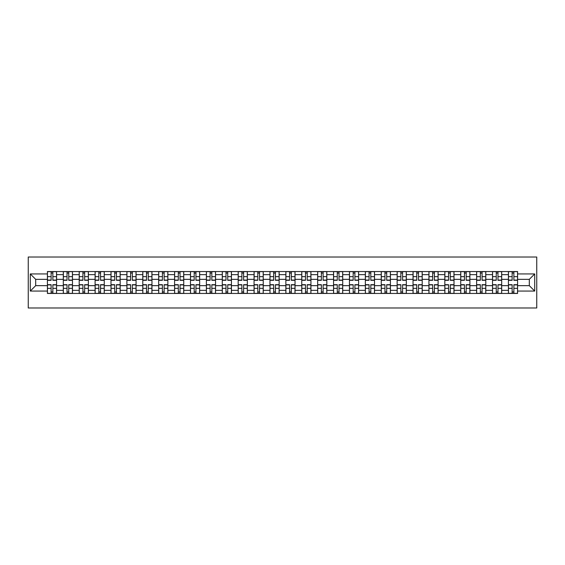 <?xml version="1.0" encoding="UTF-8"?>
<svg xmlns="http://www.w3.org/2000/svg" width="565" height="565" viewBox="0 0 565 565"><rect width="100%" height="100%" fill="white"/><g stroke="black" fill="none" stroke-linecap="round" stroke-linejoin="round"><path stroke-width="0.85" d="M28.25 307.974L536.75 307.974L536.75 257.026L28.25 257.026L28.25 307.974M63.308 293.454L63.308 274.654L56.578 274.654L56.578 293.454M56.578 274.654L56.578 271.546M63.308 274.654L63.308 271.546M72.475 271.546L72.475 293.454M79.199 293.454L79.199 271.546M88.373 271.546L88.373 293.454M95.097 293.454L95.097 271.546M104.271 271.546L104.271 293.454M110.994 293.454L110.994 271.546M120.168 271.546L120.168 293.454M126.892 293.454L126.892 271.546M136.066 271.546L136.066 293.454M142.79 293.454L142.79 271.546M151.964 271.546L151.964 293.454M158.687 293.454L158.687 271.546M167.862 271.546L167.862 293.454M174.585 293.454L174.585 271.546M183.752 271.546L183.752 293.454M190.483 293.454L190.483 271.546M199.65 271.546L199.65 293.454M206.38 293.454L206.38 271.546M215.548 271.546L215.548 293.454M222.278 293.454L222.278 271.546M231.445 271.546L231.445 293.454M238.169 293.454L238.169 271.546M247.343 271.546L247.343 293.454M254.066 293.454L254.066 271.546M263.241 271.546L263.241 293.454M269.964 293.454L269.964 271.546M279.138 271.546L279.138 293.454M285.862 293.454L285.862 271.546M295.036 271.546L295.036 293.454M301.759 293.454L301.759 271.546M310.934 271.546L310.934 293.454M317.657 293.454L317.657 271.546M326.831 271.546L326.831 293.454M333.555 293.454L333.555 271.546M342.722 271.546L342.722 293.454M349.453 293.454L349.453 271.546M358.62 271.546L358.62 293.454M365.35 293.454L365.35 271.546M374.517 271.546L374.517 293.454M381.248 293.454L381.248 271.546M390.415 271.546L390.415 293.454M397.139 293.454L397.139 271.546M406.313 271.546L406.313 293.454M413.036 293.454L413.036 271.546M422.21 271.546L422.21 293.454M428.934 293.454L428.934 271.546M438.108 271.546L438.108 293.454M444.832 293.454L444.832 271.546M454.006 271.546L454.006 293.454M460.729 293.454L460.729 271.546M469.903 271.546L469.903 293.454M476.627 293.454L476.627 271.546M485.801 271.546L485.801 293.454M492.525 293.454L492.525 271.546M501.692 271.546L501.692 293.454M508.422 293.454L508.422 271.546M508.422 285.657L501.692 285.657M492.525 285.657L485.801 285.657M476.627 285.657L469.903 285.657M460.729 285.657L454.006 285.657M444.832 285.657L438.108 285.657M428.934 285.657L422.21 285.657M413.036 285.657L406.313 285.657M397.139 285.657L390.415 285.657M381.248 285.657L374.517 285.657M365.35 285.657L358.62 285.657M349.453 285.657L342.722 285.657M333.555 285.657L326.831 285.657M317.657 285.657L310.934 285.657M301.759 285.657L295.036 285.657M285.862 285.657L279.138 285.657M269.964 285.657L263.241 285.657M254.066 285.657L247.343 285.657M238.169 285.657L231.445 285.657M222.278 285.657L215.548 285.657M206.38 285.657L199.65 285.657M190.483 285.657L183.752 285.657M174.585 285.657L167.862 285.657M158.687 285.657L151.964 285.657M142.79 285.657L136.066 285.657M126.892 285.657L120.168 285.657M110.994 285.657L104.271 285.657M95.097 285.657L88.373 285.657M79.199 285.657L72.475 285.657M63.308 285.657L56.578 285.657M508.422 279.343L501.692 279.343M492.525 279.343L485.801 279.343M476.627 279.343L469.903 279.343M460.729 279.343L454.006 279.343M444.832 279.343L438.108 279.343M428.934 279.343L422.21 279.343M413.036 279.343L406.313 279.343M397.139 279.343L390.415 279.343M381.248 279.343L374.517 279.343M365.35 279.343L358.62 279.343M349.453 279.343L342.722 279.343M333.555 279.343L326.831 279.343M317.657 279.343L310.934 279.343M301.759 279.343L295.036 279.343M285.862 279.343L279.138 279.343M269.964 279.343L263.241 279.343M254.066 279.343L247.343 279.343M238.169 279.343L231.445 279.343M222.278 279.343L215.548 279.343M206.38 279.343L199.65 279.343M190.483 279.343L183.752 279.343M174.585 279.343L167.862 279.343M158.687 279.343L151.964 279.343M142.79 279.343L136.066 279.343M126.892 279.343L120.168 279.343M110.994 279.343L104.271 279.343M95.097 279.343L88.373 279.343M79.199 279.343L72.475 279.343M63.308 279.343L56.578 279.343M35.687 285.657L47.411 285.657L47.411 279.343L35.687 279.343L35.687 285.657L30.291 291.06L30.291 273.94L47.411 273.94L47.411 279.343M517.589 279.343L517.589 285.657L529.313 285.657L529.313 279.343L517.589 279.343L517.589 271.546L47.411 271.546L47.411 273.94M517.589 273.94L534.709 273.94L534.709 291.06L517.589 291.06L517.589 285.657M47.411 285.657L47.411 293.454L517.589 293.454L517.589 291.06M47.411 291.06L30.291 291.06M52.863 291.928L51.125 291.928M51.125 273.072L52.863 273.072M68.753 291.928L67.023 291.928M67.023 273.072L68.753 273.072M84.651 291.928L82.921 291.928M82.921 273.072L84.651 273.072M100.549 291.928L98.819 291.928M98.819 273.072L100.549 273.072M116.447 291.928L114.716 291.928M114.716 273.072L116.447 273.072M132.344 291.928L130.614 291.928M130.614 273.072L132.344 273.072M148.242 291.928L146.512 291.928M146.512 273.072L148.242 273.072M164.14 291.928L162.409 291.928M162.409 273.072L164.14 273.072M180.037 291.928L178.3 291.928M178.3 273.072L180.037 273.072M195.935 291.928L194.198 291.928M194.198 273.072L195.935 273.072M211.833 291.928L210.095 291.928M210.095 273.072L211.833 273.072M227.723 291.928L225.993 291.928M225.993 273.072L227.723 273.072M243.621 291.928L241.891 291.928M241.891 273.072L243.621 273.072M259.519 291.928L257.788 291.928M257.788 273.072L259.519 273.072M275.416 291.928L273.686 291.928M273.686 273.072L275.416 273.072M291.314 291.928L289.584 291.928M289.584 273.072L291.314 273.072M307.212 291.928L305.481 291.928M305.481 273.072L307.212 273.072M323.109 291.928L321.379 291.928M321.379 273.072L323.109 273.072M339.007 291.928L337.277 291.928M337.277 273.072L339.007 273.072M354.905 291.928L353.167 291.928M353.167 273.072L354.905 273.072M370.802 291.928L369.065 291.928M369.065 273.072L370.802 273.072M386.7 291.928L384.963 291.928M384.963 273.072L386.7 273.072M402.591 291.928L400.86 291.928M400.86 273.072L402.591 273.072M418.488 291.928L416.758 291.928M416.758 273.072L418.488 273.072M434.386 291.928L432.656 291.928M432.656 273.072L434.386 273.072M450.284 291.928L448.554 291.928M448.554 273.072L450.284 273.072M466.182 291.928L464.451 291.928M464.451 273.072L466.182 273.072M482.079 291.928L480.349 291.928M480.349 273.072L482.079 273.072M497.977 291.928L496.247 291.928M496.247 273.072L497.977 273.072M513.875 291.928L512.137 291.928M512.137 273.072L513.875 273.072M30.291 273.94L35.687 279.343M529.313 285.657L534.709 291.06M529.313 279.343L534.709 273.94M52.863 280.311L52.863 271.645L56.528 271.645L56.528 280.311L52.863 280.311M51.125 272.973L52.863 272.973M51.125 271.645L47.46 271.645L47.46 280.311L51.125 280.311L51.125 271.645L52.863 271.645M51.125 284.689L51.125 293.355L47.46 293.355L47.46 284.689L51.125 284.689M52.863 292.027L51.125 292.027M52.863 293.355L56.528 293.355L56.528 284.689L52.863 284.689L52.863 293.355L51.125 293.355M68.753 280.311L68.753 271.645L72.426 271.645L72.426 280.311L68.753 280.311M67.023 272.973L68.753 272.973M67.023 271.645L63.358 271.645L63.358 280.311L67.023 280.311L67.023 271.645L68.753 271.645M84.651 280.311L84.651 271.645L88.324 271.645L88.324 280.311L84.651 280.311M82.921 272.973L84.651 272.973M82.921 271.645L79.255 271.645L79.255 280.311L82.921 280.311L82.921 271.645L84.651 271.645M100.549 280.311L100.549 271.645L104.221 271.645L104.221 280.311L100.549 280.311M98.819 272.973L100.549 272.973M98.819 271.645L95.153 271.645L95.153 280.311L98.819 280.311L98.819 271.645L100.549 271.645M67.023 284.689L67.023 293.355L63.358 293.355L63.358 284.689L67.023 284.689M68.753 292.027L67.023 292.027M68.753 293.355L72.426 293.355L72.426 284.689L68.753 284.689L68.753 293.355L67.023 293.355M82.921 284.689L82.921 293.355L79.255 293.355L79.255 284.689L82.921 284.689M84.651 292.027L82.921 292.027M84.651 293.355L88.324 293.355L88.324 284.689L84.651 284.689L84.651 293.355L82.921 293.355M98.819 284.689L98.819 293.355L95.153 293.355L95.153 284.689L98.819 284.689M100.549 292.027L98.819 292.027M100.549 293.355L104.221 293.355L104.221 284.689L100.549 284.689L100.549 293.355L98.819 293.355M116.447 280.311L116.447 271.645L120.119 271.645L120.119 280.311L116.447 280.311M114.716 272.973L116.447 272.973M114.716 271.645L111.044 271.645L111.044 280.311L114.716 280.311L114.716 271.645L116.447 271.645M132.344 280.311L132.344 271.645L136.017 271.645L136.017 280.311L132.344 280.311M130.614 272.973L132.344 272.973M130.614 271.645L126.941 271.645L126.941 280.311L130.614 280.311L130.614 271.645L132.344 271.645M114.716 284.689L114.716 293.355L111.044 293.355L111.044 284.689L114.716 284.689M116.447 292.027L114.716 292.027M116.447 293.355L120.119 293.355L120.119 284.689L116.447 284.689L116.447 293.355L114.716 293.355M130.614 284.689L130.614 293.355L126.941 293.355L126.941 284.689L130.614 284.689M132.344 292.027L130.614 292.027M132.344 293.355L136.017 293.355L136.017 284.689L132.344 284.689L132.344 293.355L130.614 293.355M148.242 280.311L148.242 271.645L151.907 271.645L151.907 280.311L148.242 280.311M146.512 272.973L148.242 272.973M146.512 271.645L142.839 271.645L142.839 280.311L146.512 280.311L146.512 271.645L148.242 271.645M164.14 280.311L164.14 271.645L167.805 271.645L167.805 280.311L164.14 280.311M162.409 272.973L164.14 272.973M162.409 271.645L158.737 271.645L158.737 280.311L162.409 280.311L162.409 271.645L164.14 271.645M180.037 280.311L180.037 271.645L183.703 271.645L183.703 280.311L180.037 280.311M178.3 272.973L180.037 272.973M178.3 271.645L174.634 271.645L174.634 280.311L178.3 280.311L178.3 271.645L180.037 271.645M195.935 280.311L195.935 271.645L199.6 271.645L199.6 280.311L195.935 280.311M194.198 272.973L195.935 272.973M194.198 271.645L190.532 271.645L190.532 280.311L194.198 280.311L194.198 271.645L195.935 271.645M211.833 280.311L211.833 271.645L215.498 271.645L215.498 280.311L211.833 280.311M210.095 272.973L211.833 272.973M210.095 271.645L206.43 271.645L206.43 280.311L210.095 280.311L210.095 271.645L211.833 271.645M227.723 280.311L227.723 271.645L231.396 271.645L231.396 280.311L227.723 280.311M225.993 272.973L227.723 272.973M225.993 271.645L222.328 271.645L222.328 280.311L225.993 280.311L225.993 271.645L227.723 271.645M243.621 280.311L243.621 271.645L247.293 271.645L247.293 280.311L243.621 280.311M241.891 272.973L243.621 272.973M241.891 271.645L238.225 271.645L238.225 280.311L241.891 280.311L241.891 271.645L243.621 271.645M259.519 280.311L259.519 271.645L263.191 271.645L263.191 280.311L259.519 280.311M257.788 272.973L259.519 272.973M257.788 271.645L254.123 271.645L254.123 280.311L257.788 280.311L257.788 271.645L259.519 271.645M146.512 284.689L146.512 293.355L142.839 293.355L142.839 284.689L146.512 284.689M148.242 292.027L146.512 292.027M148.242 293.355L151.907 293.355L151.907 284.689L148.242 284.689L148.242 293.355L146.512 293.355M162.409 284.689L162.409 293.355L158.737 293.355L158.737 284.689L162.409 284.689M164.14 292.027L162.409 292.027M164.14 293.355L167.805 293.355L167.805 284.689L164.14 284.689L164.14 293.355L162.409 293.355M178.3 284.689L178.3 293.355L174.634 293.355L174.634 284.689L178.3 284.689M180.037 292.027L178.3 292.027M180.037 293.355L183.703 293.355L183.703 284.689L180.037 284.689L180.037 293.355L178.3 293.355M194.198 284.689L194.198 293.355L190.532 293.355L190.532 284.689L194.198 284.689M195.935 292.027L194.198 292.027M195.935 293.355L199.6 293.355L199.6 284.689L195.935 284.689L195.935 293.355L194.198 293.355M210.095 284.689L210.095 293.355L206.43 293.355L206.43 284.689L210.095 284.689M211.833 292.027L210.095 292.027M211.833 293.355L215.498 293.355L215.498 284.689L211.833 284.689L211.833 293.355L210.095 293.355M225.993 284.689L225.993 293.355L222.328 293.355L222.328 284.689L225.993 284.689M227.723 292.027L225.993 292.027M227.723 293.355L231.396 293.355L231.396 284.689L227.723 284.689L227.723 293.355L225.993 293.355M241.891 284.689L241.891 293.355L238.225 293.355L238.225 284.689L241.891 284.689M243.621 292.027L241.891 292.027M243.621 293.355L247.293 293.355L247.293 284.689L243.621 284.689L243.621 293.355L241.891 293.355M257.788 284.689L257.788 293.355L254.123 293.355L254.123 284.689L257.788 284.689M259.519 292.027L257.788 292.027M259.519 293.355L263.191 293.355L263.191 284.689L259.519 284.689L259.519 293.355L257.788 293.355M275.416 280.311L275.416 271.645L279.089 271.645L279.089 280.311L275.416 280.311M273.686 272.973L275.416 272.973M273.686 271.645L270.014 271.645L270.014 280.311L273.686 280.311L273.686 271.645L275.416 271.645M291.314 280.311L291.314 271.645L294.987 271.645L294.987 280.311L291.314 280.311M289.584 272.973L291.314 272.973M289.584 271.645L285.911 271.645L285.911 280.311L289.584 280.311L289.584 271.645L291.314 271.645M307.212 280.311L307.212 271.645L310.877 271.645L310.877 280.311L307.212 280.311M305.481 272.973L307.212 272.973M305.481 271.645L301.809 271.645L301.809 280.311L305.481 280.311L305.481 271.645L307.212 271.645M323.109 280.311L323.109 271.645L326.775 271.645L326.775 280.311L323.109 280.311M321.379 272.973L323.109 272.973M321.379 271.645L317.707 271.645L317.707 280.311L321.379 280.311L321.379 271.645L323.109 271.645M339.007 280.311L339.007 271.645L342.673 271.645L342.673 280.311L339.007 280.311M337.277 272.973L339.007 272.973M337.277 271.645L333.604 271.645L333.604 280.311L337.277 280.311L337.277 271.645L339.007 271.645M354.905 280.311L354.905 271.645L358.57 271.645L358.57 280.311L354.905 280.311M353.167 272.973L354.905 272.973M353.167 271.645L349.502 271.645L349.502 280.311L353.167 280.311L353.167 271.645L354.905 271.645M370.802 280.311L370.802 271.645L374.468 271.645L374.468 280.311L370.802 280.311M369.065 272.973L370.802 272.973M369.065 271.645L365.4 271.645L365.4 280.311L369.065 280.311L369.065 271.645L370.802 271.645M386.7 280.311L386.7 271.645L390.366 271.645L390.366 280.311L386.7 280.311M384.963 272.973L386.7 272.973M384.963 271.645L381.297 271.645L381.297 280.311L384.963 280.311L384.963 271.645L386.7 271.645M402.591 280.311L402.591 271.645L406.263 271.645L406.263 280.311L402.591 280.311M400.86 272.973L402.591 272.973M400.86 271.645L397.195 271.645L397.195 280.311L400.86 280.311L400.86 271.645L402.591 271.645M418.488 280.311L418.488 271.645L422.161 271.645L422.161 280.311L418.488 280.311M416.758 272.973L418.488 272.973M416.758 271.645L413.093 271.645L413.093 280.311L416.758 280.311L416.758 271.645L418.488 271.645M434.386 280.311L434.386 271.645L438.059 271.645L438.059 280.311L434.386 280.311M432.656 272.973L434.386 272.973M432.656 271.645L428.983 271.645L428.983 280.311L432.656 280.311L432.656 271.645L434.386 271.645M450.284 280.311L450.284 271.645L453.956 271.645L453.956 280.311L450.284 280.311M448.554 272.973L450.284 272.973M448.554 271.645L444.881 271.645L444.881 280.311L448.554 280.311L448.554 271.645L450.284 271.645M466.182 280.311L466.182 271.645L469.847 271.645L469.847 280.311L466.182 280.311M464.451 272.973L466.182 272.973M464.451 271.645L460.779 271.645L460.779 280.311L464.451 280.311L464.451 271.645L466.182 271.645M482.079 280.311L482.079 271.645L485.745 271.645L485.745 280.311L482.079 280.311M480.349 272.973L482.079 272.973M480.349 271.645L476.676 271.645L476.676 280.311L480.349 280.311L480.349 271.645L482.079 271.645M497.977 280.311L497.977 271.645L501.642 271.645L501.642 280.311L497.977 280.311M496.247 272.973L497.977 272.973M496.247 271.645L492.574 271.645L492.574 280.311L496.247 280.311L496.247 271.645L497.977 271.645M273.686 284.689L273.686 293.355L270.014 293.355L270.014 284.689L273.686 284.689M275.416 292.027L273.686 292.027M275.416 293.355L279.089 293.355L279.089 284.689L275.416 284.689L275.416 293.355L273.686 293.355M289.584 284.689L289.584 293.355L285.911 293.355L285.911 284.689L289.584 284.689M291.314 292.027L289.584 292.027M291.314 293.355L294.987 293.355L294.987 284.689L291.314 284.689L291.314 293.355L289.584 293.355M305.481 284.689L305.481 293.355L301.809 293.355L301.809 284.689L305.481 284.689M307.212 292.027L305.481 292.027M307.212 293.355L310.877 293.355L310.877 284.689L307.212 284.689L307.212 293.355L305.481 293.355M321.379 284.689L321.379 293.355L317.707 293.355L317.707 284.689L321.379 284.689M323.109 292.027L321.379 292.027M323.109 293.355L326.775 293.355L326.775 284.689L323.109 284.689L323.109 293.355L321.379 293.355M337.277 284.689L337.277 293.355L333.604 293.355L333.604 284.689L337.277 284.689M339.007 292.027L337.277 292.027M339.007 293.355L342.673 293.355L342.673 284.689L339.007 284.689L339.007 293.355L337.277 293.355M353.167 284.689L353.167 293.355L349.502 293.355L349.502 284.689L353.167 284.689M354.905 292.027L353.167 292.027M354.905 293.355L358.57 293.355L358.57 284.689L354.905 284.689L354.905 293.355L353.167 293.355M369.065 284.689L369.065 293.355L365.4 293.355L365.4 284.689L369.065 284.689M370.802 292.027L369.065 292.027M370.802 293.355L374.468 293.355L374.468 284.689L370.802 284.689L370.802 293.355L369.065 293.355M384.963 284.689L384.963 293.355L381.297 293.355L381.297 284.689L384.963 284.689M386.7 292.027L384.963 292.027M386.7 293.355L390.366 293.355L390.366 284.689L386.7 284.689L386.7 293.355L384.963 293.355M400.86 284.689L400.86 293.355L397.195 293.355L397.195 284.689L400.86 284.689M402.591 292.027L400.86 292.027M402.591 293.355L406.263 293.355L406.263 284.689L402.591 284.689L402.591 293.355L400.86 293.355M416.758 284.689L416.758 293.355L413.093 293.355L413.093 284.689L416.758 284.689M418.488 292.027L416.758 292.027M418.488 293.355L422.161 293.355L422.161 284.689L418.488 284.689L418.488 293.355L416.758 293.355M432.656 284.689L432.656 293.355L428.983 293.355L428.983 284.689L432.656 284.689M434.386 292.027L432.656 292.027M434.386 293.355L438.059 293.355L438.059 284.689L434.386 284.689L434.386 293.355L432.656 293.355M448.554 284.689L448.554 293.355L444.881 293.355L444.881 284.689L448.554 284.689M450.284 292.027L448.554 292.027M450.284 293.355L453.956 293.355L453.956 284.689L450.284 284.689L450.284 293.355L448.554 293.355M464.451 284.689L464.451 293.355L460.779 293.355L460.779 284.689L464.451 284.689M466.182 292.027L464.451 292.027M466.182 293.355L469.847 293.355L469.847 284.689L466.182 284.689L466.182 293.355L464.451 293.355M480.349 284.689L480.349 293.355L476.676 293.355L476.676 284.689L480.349 284.689M482.079 292.027L480.349 292.027M482.079 293.355L485.745 293.355L485.745 284.689L482.079 284.689L482.079 293.355L480.349 293.355M496.247 284.689L496.247 293.355L492.574 293.355L492.574 284.689L496.247 284.689M497.977 292.027L496.247 292.027M497.977 293.355L501.642 293.355L501.642 284.689L497.977 284.689L497.977 293.355L496.247 293.355M513.875 280.311L513.875 271.645L517.54 271.645L517.54 280.311L513.875 280.311M512.137 272.973L513.875 272.973M512.137 271.645L508.472 271.645L508.472 280.311L512.137 280.311L512.137 271.645L513.875 271.645M512.137 284.689L512.137 293.355L508.472 293.355L508.472 284.689L512.137 284.689M513.875 292.027L512.137 292.027M513.875 293.355L517.54 293.355L517.54 284.689L513.875 284.689L513.875 293.355L512.137 293.355M492.525 274.654L485.801 274.654M476.627 274.654L469.903 274.654M460.729 274.654L454.006 274.654M444.832 274.654L438.108 274.654M428.934 274.654L422.21 274.654M413.036 274.654L406.313 274.654M397.139 274.654L390.415 274.654M381.248 274.654L374.517 274.654M365.35 274.654L358.62 274.654M349.453 274.654L342.722 274.654M333.555 274.654L326.831 274.654M317.657 274.654L310.934 274.654M301.759 274.654L295.036 274.654M285.862 274.654L279.138 274.654M269.964 274.654L263.241 274.654M254.066 274.654L247.343 274.654M238.169 274.654L231.445 274.654M222.278 274.654L215.548 274.654M206.38 274.654L199.65 274.654M190.483 274.654L183.752 274.654M174.585 274.654L167.862 274.654M158.687 274.654L151.964 274.654M142.79 274.654L136.066 274.654M126.892 274.654L120.168 274.654M110.994 274.654L104.271 274.654M95.097 274.654L88.373 274.654M79.199 274.654L72.475 274.654M508.422 274.654L501.692 274.654M492.525 290.346L485.801 290.346M476.627 290.346L469.903 290.346M460.729 290.346L454.006 290.346M444.832 290.346L438.108 290.346M428.934 290.346L422.21 290.346M413.036 290.346L406.313 290.346M397.139 290.346L390.415 290.346M381.248 290.346L374.517 290.346M365.35 290.346L358.62 290.346M349.453 290.346L342.722 290.346M333.555 290.346L326.831 290.346M317.657 290.346L310.934 290.346M301.759 290.346L295.036 290.346M285.862 290.346L279.138 290.346M269.964 290.346L263.241 290.346M254.066 290.346L247.343 290.346M238.169 290.346L231.445 290.346M222.278 290.346L215.548 290.346M206.38 290.346L199.65 290.346M190.483 290.346L183.752 290.346M174.585 290.346L167.862 290.346M158.687 290.346L151.964 290.346M142.79 290.346L136.066 290.346M126.892 290.346L120.168 290.346M110.994 290.346L104.271 290.346M95.097 290.346L88.373 290.346M79.199 290.346L72.475 290.346M63.308 290.346L56.578 290.346M508.422 290.346L501.692 290.346M52.863 280.092L56.528 280.092M52.863 276.652L56.528 276.652M47.46 280.092L51.125 280.092M47.46 276.652L51.125 276.652M51.125 284.908L47.46 284.908M51.125 288.348L47.46 288.348M56.528 284.908L52.863 284.908M56.528 288.348L52.863 288.348M68.753 280.092L72.426 280.092M68.753 276.652L72.426 276.652M63.358 280.092L67.023 280.092M63.358 276.652L67.023 276.652M84.651 280.092L88.324 280.092M84.651 276.652L88.324 276.652M79.255 280.092L82.921 280.092M79.255 276.652L82.921 276.652M100.549 280.092L104.221 280.092M100.549 276.652L104.221 276.652M95.153 280.092L98.819 280.092M95.153 276.652L98.819 276.652M67.023 284.908L63.358 284.908M67.023 288.348L63.358 288.348M72.426 284.908L68.753 284.908M72.426 288.348L68.753 288.348M82.921 284.908L79.255 284.908M82.921 288.348L79.255 288.348M88.324 284.908L84.651 284.908M88.324 288.348L84.651 288.348M98.819 284.908L95.153 284.908M98.819 288.348L95.153 288.348M104.221 284.908L100.549 284.908M104.221 288.348L100.549 288.348M116.447 280.092L120.119 280.092M116.447 276.652L120.119 276.652M111.044 280.092L114.716 280.092M111.044 276.652L114.716 276.652M132.344 280.092L136.017 280.092M132.344 276.652L136.017 276.652M126.941 280.092L130.614 280.092M126.941 276.652L130.614 276.652M114.716 284.908L111.044 284.908M114.716 288.348L111.044 288.348M120.119 284.908L116.447 284.908M120.119 288.348L116.447 288.348M130.614 284.908L126.941 284.908M130.614 288.348L126.941 288.348M136.017 284.908L132.344 284.908M136.017 288.348L132.344 288.348M148.242 280.092L151.907 280.092M148.242 276.652L151.907 276.652M142.839 280.092L146.512 280.092M142.839 276.652L146.512 276.652M164.14 280.092L167.805 280.092M164.14 276.652L167.805 276.652M158.737 280.092L162.409 280.092M158.737 276.652L162.409 276.652M180.037 280.092L183.703 280.092M180.037 276.652L183.703 276.652M174.634 280.092L178.3 280.092M174.634 276.652L178.3 276.652M195.935 280.092L199.6 280.092M195.935 276.652L199.6 276.652M190.532 280.092L194.198 280.092M190.532 276.652L194.198 276.652M211.833 280.092L215.498 280.092M211.833 276.652L215.498 276.652M206.43 280.092L210.095 280.092M206.43 276.652L210.095 276.652M227.723 280.092L231.396 280.092M227.723 276.652L231.396 276.652M222.328 280.092L225.993 280.092M222.328 276.652L225.993 276.652M243.621 280.092L247.293 280.092M243.621 276.652L247.293 276.652M238.225 280.092L241.891 280.092M238.225 276.652L241.891 276.652M259.519 280.092L263.191 280.092M259.519 276.652L263.191 276.652M254.123 280.092L257.788 280.092M254.123 276.652L257.788 276.652M146.512 284.908L142.839 284.908M146.512 288.348L142.839 288.348M151.907 284.908L148.242 284.908M151.907 288.348L148.242 288.348M162.409 284.908L158.737 284.908M162.409 288.348L158.737 288.348M167.805 284.908L164.14 284.908M167.805 288.348L164.14 288.348M178.3 284.908L174.634 284.908M178.3 288.348L174.634 288.348M183.703 284.908L180.037 284.908M183.703 288.348L180.037 288.348M194.198 284.908L190.532 284.908M194.198 288.348L190.532 288.348M199.6 284.908L195.935 284.908M199.6 288.348L195.935 288.348M210.095 284.908L206.43 284.908M210.095 288.348L206.43 288.348M215.498 284.908L211.833 284.908M215.498 288.348L211.833 288.348M225.993 284.908L222.328 284.908M225.993 288.348L222.328 288.348M231.396 284.908L227.723 284.908M231.396 288.348L227.723 288.348M241.891 284.908L238.225 284.908M241.891 288.348L238.225 288.348M247.293 284.908L243.621 284.908M247.293 288.348L243.621 288.348M257.788 284.908L254.123 284.908M257.788 288.348L254.123 288.348M263.191 284.908L259.519 284.908M263.191 288.348L259.519 288.348M275.416 280.092L279.089 280.092M275.416 276.652L279.089 276.652M270.014 280.092L273.686 280.092M270.014 276.652L273.686 276.652M291.314 280.092L294.987 280.092M291.314 276.652L294.987 276.652M285.911 280.092L289.584 280.092M285.911 276.652L289.584 276.652M307.212 280.092L310.877 280.092M307.212 276.652L310.877 276.652M301.809 280.092L305.481 280.092M301.809 276.652L305.481 276.652M323.109 280.092L326.775 280.092M323.109 276.652L326.775 276.652M317.707 280.092L321.379 280.092M317.707 276.652L321.379 276.652M339.007 280.092L342.673 280.092M339.007 276.652L342.673 276.652M333.604 280.092L337.277 280.092M333.604 276.652L337.277 276.652M354.905 280.092L358.57 280.092M354.905 276.652L358.57 276.652M349.502 280.092L353.167 280.092M349.502 276.652L353.167 276.652M370.802 280.092L374.468 280.092M370.802 276.652L374.468 276.652M365.4 280.092L369.065 280.092M365.4 276.652L369.065 276.652M386.7 280.092L390.366 280.092M386.7 276.652L390.366 276.652M381.297 280.092L384.963 280.092M381.297 276.652L384.963 276.652M402.591 280.092L406.263 280.092M402.591 276.652L406.263 276.652M397.195 280.092L400.86 280.092M397.195 276.652L400.86 276.652M418.488 280.092L422.161 280.092M418.488 276.652L422.161 276.652M413.093 280.092L416.758 280.092M413.093 276.652L416.758 276.652M434.386 280.092L438.059 280.092M434.386 276.652L438.059 276.652M428.983 280.092L432.656 280.092M428.983 276.652L432.656 276.652M450.284 280.092L453.956 280.092M450.284 276.652L453.956 276.652M444.881 280.092L448.554 280.092M444.881 276.652L448.554 276.652M466.182 280.092L469.847 280.092M466.182 276.652L469.847 276.652M460.779 280.092L464.451 280.092M460.779 276.652L464.451 276.652M482.079 280.092L485.745 280.092M482.079 276.652L485.745 276.652M476.676 280.092L480.349 280.092M476.676 276.652L480.349 276.652M497.977 280.092L501.642 280.092M497.977 276.652L501.642 276.652M492.574 280.092L496.247 280.092M492.574 276.652L496.247 276.652M273.686 284.908L270.014 284.908M273.686 288.348L270.014 288.348M279.089 284.908L275.416 284.908M279.089 288.348L275.416 288.348M289.584 284.908L285.911 284.908M289.584 288.348L285.911 288.348M294.987 284.908L291.314 284.908M294.987 288.348L291.314 288.348M305.481 284.908L301.809 284.908M305.481 288.348L301.809 288.348M310.877 284.908L307.212 284.908M310.877 288.348L307.212 288.348M321.379 284.908L317.707 284.908M321.379 288.348L317.707 288.348M326.775 284.908L323.109 284.908M326.775 288.348L323.109 288.348M337.277 284.908L333.604 284.908M337.277 288.348L333.604 288.348M342.673 284.908L339.007 284.908M342.673 288.348L339.007 288.348M353.167 284.908L349.502 284.908M353.167 288.348L349.502 288.348M358.57 284.908L354.905 284.908M358.57 288.348L354.905 288.348M369.065 284.908L365.4 284.908M369.065 288.348L365.4 288.348M374.468 284.908L370.802 284.908M374.468 288.348L370.802 288.348M384.963 284.908L381.297 284.908M384.963 288.348L381.297 288.348M390.366 284.908L386.7 284.908M390.366 288.348L386.7 288.348M400.86 284.908L397.195 284.908M400.86 288.348L397.195 288.348M406.263 284.908L402.591 284.908M406.263 288.348L402.591 288.348M416.758 284.908L413.093 284.908M416.758 288.348L413.093 288.348M422.161 284.908L418.488 284.908M422.161 288.348L418.488 288.348M432.656 284.908L428.983 284.908M432.656 288.348L428.983 288.348M438.059 284.908L434.386 284.908M438.059 288.348L434.386 288.348M448.554 284.908L444.881 284.908M448.554 288.348L444.881 288.348M453.956 284.908L450.284 284.908M453.956 288.348L450.284 288.348M464.451 284.908L460.779 284.908M464.451 288.348L460.779 288.348M469.847 284.908L466.182 284.908M469.847 288.348L466.182 288.348M480.349 284.908L476.676 284.908M480.349 288.348L476.676 288.348M485.745 284.908L482.079 284.908M485.745 288.348L482.079 288.348M496.247 284.908L492.574 284.908M496.247 288.348L492.574 288.348M501.642 284.908L497.977 284.908M501.642 288.348L497.977 288.348M513.875 280.092L517.54 280.092M513.875 276.652L517.54 276.652M508.472 280.092L512.137 280.092M508.472 276.652L512.137 276.652M512.137 284.908L508.472 284.908M512.137 288.348L508.472 288.348M517.54 284.908L513.875 284.908M517.54 288.348L513.875 288.348"/></g></svg>
